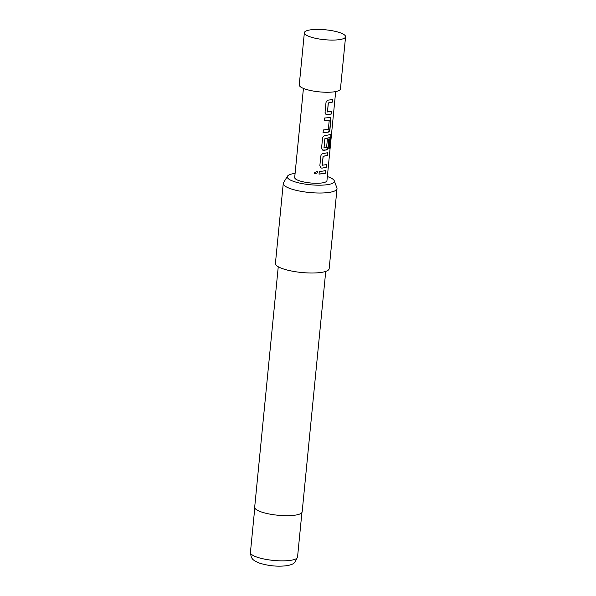 <?xml version="1.0" encoding="UTF-8"?>
<svg xmlns="http://www.w3.org/2000/svg" width="596" height="596" viewBox="0 0 596 596"><rect width="100%" height="100%" fill="white"/><g stroke="black" fill="none" stroke-linecap="round" stroke-linejoin="round"><path stroke-width="0.89" d="M314.42 172.698L317.191 171.38L317.78 172.78L314.688 173.779L314.42 172.698M317.176 171.372L317.72 172.736L314.748 173.861M339.102 39.679A20.704 4.969 -174.4 0 1 318.987 38.963A20.704 4.969 -174.4 0 1 304.891 34.009A20.704 4.969 -174.4 0 1 304.37 32.72A20.704 4.969 -174.4 0 1 310.844 29.8A20.704 4.969 -174.4 0 1 333.365 30.955A20.704 4.969 -174.4 0 1 345.576 36.758A20.704 4.969 -174.4 0 1 344.816 37.92A20.704 4.969 -174.4 0 1 339.102 39.679M345.576 36.758L340.458 88.938A20.704 4.969 -174.4 0 1 333.983 91.858A20.704 4.969 -174.4 0 1 311.462 90.704A20.704 4.969 -174.4 0 1 299.252 84.893L304.37 32.72M295.095 173.399A23.646 5.677 5.6 0 0 287.51 176.148A23.646 5.677 5.6 0 0 293.679 181.422A23.646 5.677 5.6 0 0 320.499 185.185A23.646 5.677 5.6 0 0 334.259 180.73A23.646 5.677 5.6 0 0 327.956 176.766A23.646 5.677 5.6 0 0 327.346 176.558M334.259 180.73L336.904 187.919A27.006 6.481 -174.4 0 1 337.008 188.686A27.006 6.481 -174.4 0 1 319.754 193.022A27.006 6.481 -174.4 0 1 290.565 188.709A27.006 6.481 -174.4 0 1 283.264 183.412A27.006 6.481 -174.4 0 1 283.517 182.689L287.51 176.148M278.257 266.747L254.678 507.211A23.855 5.729 5.6 0 0 261.13 511.882A23.855 5.729 5.6 0 0 286.914 515.696A23.855 5.729 5.6 0 0 302.157 511.867L325.736 271.404M283.264 183.412L275.419 263.417A27.006 6.481 5.6 0 0 282.72 268.707A27.006 6.481 5.6 0 0 311.909 273.02A27.006 6.481 5.6 0 0 329.163 268.684L337.008 188.686M330.02 99.912L332.873 99.301L332.605 102.043L328.344 102.989L327.487 111.839L331.711 111.258L331.443 113.992L327.048 114.775L326.027 114.477L325.043 112.346L325.975 102.765C326.31 101.238 327.137 100.344 328.478 100.083L330.02 99.912M329.625 117.479C330.564 117.442 330.981 118.164 330.892 119.647L329.96 129.228C329.759 130.807 329.178 131.783 328.195 132.17L323.069 132.699L323.345 129.958L328.359 129.272L329.223 120.422L324.231 120.742L324.5 118.008L330.124 117.576M330.445 134.465C330.944 134.331 331.123 135.009 330.966 136.484L329.841 147.979L328.992 148.56L329.998 137.572L324.857 138.875L323.993 147.726L326.593 147.368L327.353 139.591L328.985 139.173L328.217 147.026C328.024 148.598 327.435 149.581 326.459 149.969L322.57 150.073L321.594 147.935L322.525 138.354C322.853 136.827 323.688 135.925 325.021 135.665L330.601 134.487M324.783 153.299L327.666 152.68L327.398 155.422L323.151 156.368L322.287 165.219L326.496 164.638L326.236 167.372L321.855 168.154L320.834 167.863L319.851 165.733L320.79 156.145C321.125 154.617 321.952 153.723 323.285 153.463L324.783 153.299M323.039 171.089L325.93 170.471L325.662 173.213L319.039 174.121L319.307 171.387L323.039 171.089M303.431 88.417L294.692 177.511A16.204 3.889 5.6 0 0 304.251 182.056A16.204 3.889 5.6 0 0 321.877 182.957A16.204 3.889 5.6 0 0 326.943 180.677L335.682 91.575M329.223 120.422L324.149 120.697M325.774 170.441L325.662 173.213M325.505 173.175L318.957 174.077M326.347 164.6L326.079 167.334L321.855 168.154M321.743 168.109L320.782 167.834M327.509 152.643L327.241 155.385L323.047 156.323L322.309 165.345M329.834 137.542L325.021 138.682M330.273 134.435C330.78 134.294 330.951 134.964 330.795 136.454L329.841 147.979M329.67 147.957L328.828 148.523M328.828 139.144L328.068 146.989L326.325 149.924L323.591 150.363M323.479 150.319L322.51 150.043M324.917 138.637L324.015 147.853M329.491 117.442C330.422 117.39 330.84 118.112 330.735 119.61L329.804 129.19L328.195 132.17M328.061 132.126L322.987 132.647M331.555 111.221L331.287 113.955L327.048 114.775M326.943 114.73L325.967 114.454M332.717 99.271L332.456 102.005L328.232 102.944L327.509 111.966M256.824 557.089A23.676 5.684 5.6 0 0 282.415 560.866A23.676 5.684 5.6 0 0 297.546 557.066L294.893 562.371L293.977 563.138C292.956 563.667 293.292 564.233 287.615 565.597C278.399 566.848 269.079 566.044 259.67 563.175C253.039 560.165 251.251 559.733 250.424 552.447A23.676 5.684 5.6 0 0 256.824 557.089M297.546 557.066L301.911 512.545M250.424 552.447L254.79 507.926"/></g></svg>
